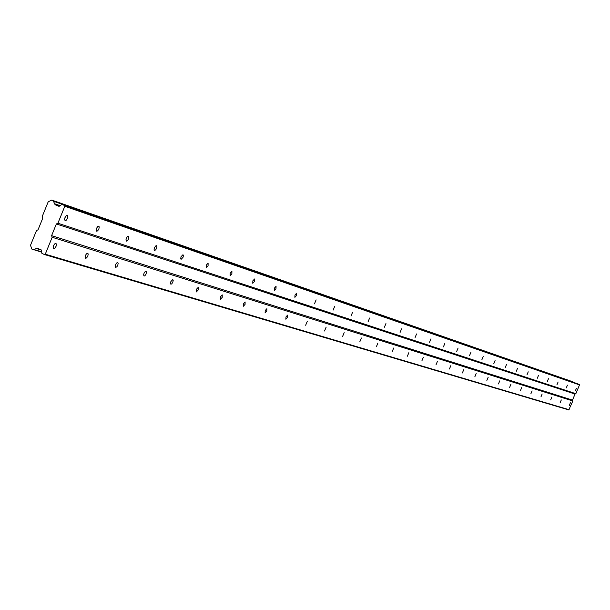 <?xml version="1.0" encoding="UTF-8"?>
<svg xmlns="http://www.w3.org/2000/svg" width="610" height="610" viewBox="0 0 610 610"><rect width="100%" height="100%" fill="white"/><g stroke="black" fill="none" stroke-linecap="round" stroke-linejoin="round"><path stroke-width="0.91" d="M67.26 215.437L66.276 215.742L64.988 217.61L64.576 219.325L65.102 220.66L66.116 220.355L67.397 218.487L67.794 216.298L67.26 215.437M576.458 388.196L575.314 390.926L576.458 388.196M567.43 385.139L566.278 387.914L567.43 385.139M558.112 381.974L556.938 384.796L558.112 381.974M548.481 378.711L547.292 381.578L548.481 378.711M538.531 375.333L537.311 378.246L538.531 375.333M528.229 371.833L527.002 374.807L528.229 371.833M517.562 368.219L516.312 371.238L517.562 368.219M506.521 364.467L505.248 367.548L506.521 364.467M495.076 360.586L493.78 363.72L495.076 360.586M483.204 356.56L481.877 359.748L483.204 356.56M470.889 352.382L469.532 355.63L470.889 352.382M458.095 348.035L456.715 351.352L458.095 348.035M444.797 343.529L443.401 346.907L444.797 343.529M430.965 338.832L429.531 342.279L430.965 338.832M416.569 333.952L415.113 337.467L416.569 333.952M401.578 328.866L400.084 332.45L401.578 328.866M385.939 323.559L384.43 327.227L385.939 323.559M369.622 318.023L368.066 321.767L369.622 318.023M352.58 312.236L351.002 316.071L352.58 312.236M334.76 306.197L333.136 310.109L334.76 306.197M316.11 299.868L314.463 303.879L316.11 299.868M296.567 293.235L294.981 295.019L294.882 297.344L296.468 295.56L296.567 293.235M276.071 286.281L274.431 288.095L274.347 290.49L275.987 288.667L276.071 286.281M254.553 278.983L252.845 280.836L252.761 283.284L254.484 281.431L254.553 278.983M231.922 271.305L230.153 273.196L230.107 275.728L231.876 273.829L231.922 271.305M208.101 263.223L206.256 265.159L206.218 267.752L208.079 265.823L208.101 263.223M182.985 254.698L181.071 256.68L180.674 258.625L181.071 259.364L182.985 257.382L183.381 255.864L182.985 254.698M156.473 245.7L155.626 246.005L154.475 247.729L154.078 249.726L154.49 250.489L155.672 249.871L156.503 248.468L156.9 246.47L156.473 245.7M128.435 236.192L127.223 236.825L126.361 238.266L125.957 239.875L126.4 241.118L127.315 240.82L128.504 239.051L128.893 236.985L128.435 236.192M98.751 226.119L97.821 226.424L96.578 228.239L96.182 230.367L96.654 231.19L97.615 230.893L98.85 229.07L99.247 226.95L98.751 226.119M64.805 206.287L579.5 384.91L575.855 393.694L57.897 223.237L64.805 206.287L64.515 205.478L61.923 204.381L59.048 206.371L55.083 204.685L53.421 201.208L573.064 382.203M55.884 243.344L54.534 244.008L53.604 245.533L53.207 247.713L53.71 248.56L54.74 248.247L56.029 246.371L56.425 244.198L55.884 243.344M570.411 402.768L569.275 405.497L570.411 402.768M561.299 399.939L560.14 402.714L561.299 399.939M551.875 397.026L550.708 399.847L551.875 397.026M542.145 394.007L540.948 396.874L542.145 394.007M532.088 390.888L530.868 393.808L532.088 390.888M521.672 387.663L520.444 390.636L521.672 387.663M510.898 384.33L509.647 387.35L510.898 384.33M499.735 380.869L498.462 383.942L499.735 380.869M488.168 377.285L486.864 380.411L488.168 377.285M476.174 373.564L474.854 376.759L476.174 373.564M463.722 369.713L462.38 372.962L463.722 369.713M450.798 365.703L449.417 369.012L450.798 365.703M437.362 361.539L435.967 364.917L437.362 361.539M423.386 357.208L421.96 360.655L423.386 357.208M408.837 352.702L407.388 356.217L408.837 352.702M393.686 348.005L392.207 351.596L393.686 348.005M377.88 343.11L376.37 346.777L377.88 343.11M361.394 338.001L359.839 341.745L361.394 338.001M344.17 332.663L342.576 336.491L344.17 332.663M326.167 327.09L324.535 330.994L326.167 327.09M307.318 321.249L305.656 325.252L307.318 321.249M287.577 315.126L285.983 316.918L285.869 319.228L287.478 317.444L287.577 315.126M266.867 308.713L265.22 310.543L265.114 312.907L266.784 311.085L266.867 308.713M245.121 301.973L243.405 303.841L243.329 306.273L245.06 304.413L245.121 301.973M222.254 294.889L220.477 296.796L220.416 299.304L222.215 297.398L222.254 294.889M198.181 287.432L196.336 289.384L196.298 291.961L198.166 290.017L198.181 287.432M172.805 279.571L170.884 281.561L170.487 283.498L170.869 284.222L171.707 283.917L172.813 282.232L173.209 280.303L172.805 279.571M146.019 271.267L145.165 271.58L144.021 273.31L143.617 274.866L144.059 276.063L144.905 275.743L146.057 274.02L146.453 272.029L146.019 271.267M117.692 262.491L116.472 263.139L115.61 264.58L115.214 266.631L115.679 267.424L116.899 266.768L117.768 265.327L118.157 263.284L117.692 262.491M87.703 253.196L86.422 253.859L85.522 255.338L85.126 257.45L85.591 258.259L86.567 257.946L87.809 256.131L88.206 254.019L87.703 253.196M41.701 252.189L31.827 249.063L30.5 245.289L36.508 230.534L38.026 229.817L42.776 218.151L42.212 216.542L48.221 201.78L51.781 200.088L573.095 382.112M33.199 249.658L37.332 248.239L41.289 249.947L41.93 253.432L44.515 254.553L45.277 254.195L52.178 237.26L51.606 235.643L56.372 223.954L57.897 223.237M53.421 201.208L53.161 200.667M575.855 393.694L575.016 394.052L56.372 223.954M51.781 200.088L572.942 381.822M61.923 204.381L577.868 383.881L579.5 384.91M575.016 394.052L572.508 400.107L572.843 400.961L568.787 409.912L44.515 254.553M64.515 205.478L579.332 384.491M36.394 248.56L41.305 250.031M41.633 251.816L33.756 249.467M569.206 409.737L45.277 254.195M52.178 237.26L572.843 400.961M572.508 400.107L51.606 235.643M55.083 204.685L59.353 206.157M60.077 205.654L54.648 203.778"/></g></svg>
